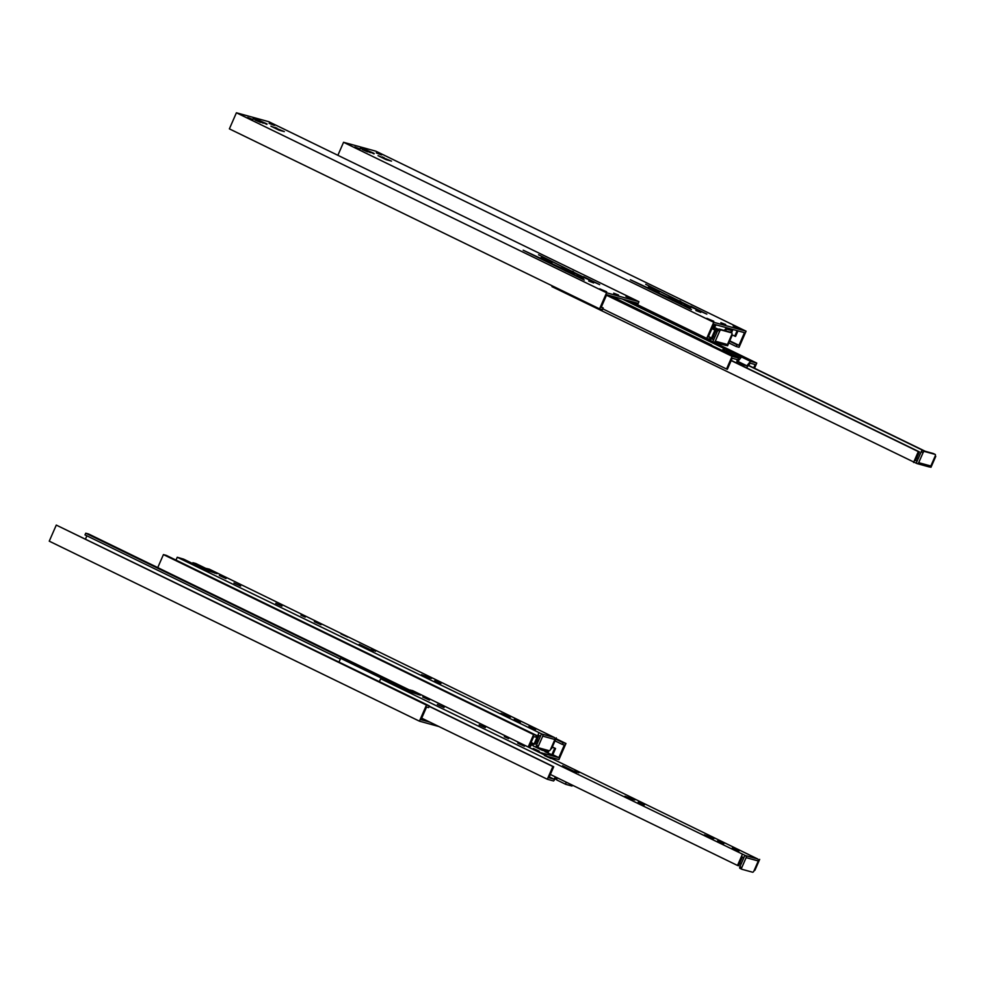 <?xml version="1.0" encoding="UTF-8"?>
<svg xmlns="http://www.w3.org/2000/svg" width="985" height="985" viewBox="0 0 985 985"><rect width="100%" height="100%" fill="white"/><g stroke="black" fill="none" stroke-linecap="round" stroke-linejoin="round"><path stroke-width="1.48" d="M713.842 324.237L744.488 332.671L738.959 345.329L736.928 344.762L736.177 346.486L739.07 347.274L746.088 331.194L713.731 322.292L706.713 338.372L709.606 339.16L710.345 337.449L708.313 336.895L713.842 324.237M386.12 159.644L378.031 155.655L391.476 161.121L386.12 159.644M736.177 346.486L728.851 342.915M736.928 344.762L729.589 341.204M690.756 306.2L706.824 314.129L682.543 303.146L677.163 301.656L678.357 302.727L691.47 309.561L630.338 279.715L673.445 299.846L678.813 301.336L677.618 300.265L645.692 284.283L690.596 306.569M746.088 331.194L375.913 151.197L343.556 142.296L337.88 155.298M713.731 322.292L343.556 142.296M360.338 148.045L370.434 152.687L360.338 148.045M659.199 292.016L648.179 287.164L659.002 292.459M668.643 297.298L673.58 299.194L668.643 297.298M684.144 304.968L691.014 307.603L684.144 304.968M695.853 310.521L700.791 312.417L695.853 310.521M720.848 322.674L725.674 324.521L720.848 322.674M376.233 152.884L381.601 154.94L376.233 152.884M374.202 153.438L363.773 148.87L374.004 153.869M354.809 146.987L360.178 149.043L354.809 146.987M733.308 325.604L738.282 328.03L733.16 325.949M706.873 318.327L713.78 321.282L706.873 318.327M679.502 300.733L678.887 302.136M710.345 337.449L708.474 336.538M706.713 338.372L637.603 304.759M362.123 149.486L367.614 151.875M738.959 345.329L729.75 340.847M732.311 334.986L735.573 336.402L737.987 330.886M734.724 336.168L737.125 330.652M637.467 305.079L638.945 301.693L606.575 292.779L599.557 308.859L602.451 309.659L603.202 307.948L601.158 307.382L606.686 294.737L637.332 303.171L636.667 304.685M278.964 130.131L270.887 126.154L284.32 131.608L278.964 130.131M583.6 276.699L599.68 284.628L575.388 273.633L569.822 272.131L571.202 273.227L584.314 280.048L523.183 250.202L566.289 270.346L571.854 271.848L570.463 270.752L538.549 254.783L583.44 277.068M638.945 301.693L268.77 121.697L236.4 112.782L229.382 128.863L599.557 308.859M606.575 292.779L236.4 112.782M253.182 118.532L263.278 123.187L253.182 118.532M552.043 262.502L541.024 257.651L551.846 262.958M561.487 267.797L566.424 269.681L561.487 267.797M577.001 275.468L583.871 278.102L577.001 275.468M588.698 281.021L593.635 282.917L588.698 281.021M613.692 293.173L618.518 295.02L613.692 293.173M269.09 123.384L274.458 125.44L269.09 123.384M267.046 123.938L256.629 119.37L266.849 124.369M247.654 117.486L253.022 119.542L247.654 117.486M626.152 296.103L631.126 298.517L626.004 296.436M599.73 288.827L606.625 291.769L599.73 288.827M572.359 271.22L571.731 272.636M603.202 307.948L601.318 307.037M254.98 119.973L260.459 122.374M730.735 332.413L731.572 330.492L726.634 329.138L725.317 330.738M732.963 329.507L731.523 332.795M724.307 330.467L726.548 327.734M714.704 324.471L714.162 329.224L717.819 330.234M713.152 329.002L713.3 325.469M717.068 331.945L715.504 331.514M714.396 327.192L716.267 324.902M718.41 329.359L714.371 327.402M753.71 367.873L755.163 364.561L750.225 363.206L746.593 367.639L745.559 367.356M736.731 363.071L737.137 359.599L732.2 358.244L727.386 369.252L726.536 369.018L732.089 356.287L738.356 358.023L737.753 363.293L746.864 365.804L750.496 361.36L756.763 363.083L754.51 368.255M723.002 350.956L723.581 350.254L726.277 351.251L740.511 358.183M750.496 361.36L622.335 299.046M756.763 363.083L628.602 300.77M723.852 348.407L722.116 350.525M711.663 345.452L738.356 358.023M726.536 369.018L602.795 308.859M732.089 356.287L606.477 295.217M711.712 345.058L610.195 295.697M737.987 361.261L741.496 356.989M746.864 365.804L737.962 361.47M715.295 341.179L727.447 344.516L731.806 334.518A1.564 0.726 115.9 0 0 731.781 332.918A1.564 0.726 115.9 0 0 731.72 332.893L721.008 329.95A1.564 0.726 115.9 0 0 719.666 331.182L715.295 341.179A1.564 1.379 -74.6 0 1 713.436 342.004L712.734 341.672M726.388 345.44L727.595 345.772L732.347 334.888L731.769 334.604M714.79 337.165L713.337 336.464M710.37 340.527L714.925 330.086L715.996 330.381L712.18 339.123L713.743 339.554L712.808 341.696M719.666 331.182L717.806 330.271A1.564 0.726 -64.1 0 1 719.136 329.039L729.86 331.994A1.564 0.726 -64.1 0 1 729.922 332.019A1.564 0.726 -64.1 0 1 729.971 332.043M715.996 330.381L712.007 328.448M732.347 334.888L731.732 334.715M714.925 330.086L711.921 328.633M717.806 330.271L713.743 339.554M727.447 344.516A1.564 1.379 105.4 0 1 725.576 345.341M918.697 462.679L930.837 466.016L935.208 456.018A1.564 0.726 115.9 0 0 935.171 454.417A1.564 0.726 115.9 0 0 935.122 454.393L924.398 451.45A1.564 0.726 115.9 0 0 923.068 452.681L918.697 462.679A1.564 1.379 -74.6 0 1 916.826 463.504L551.957 286.635L552.289 285.884M929.778 466.939L930.997 467.272L935.75 456.387L935.171 456.104M918.192 458.665L916.739 457.963M913.563 462.47L918.316 451.586L919.387 451.881L915.57 460.623L917.146 461.054L916.21 463.196M923.068 452.681L921.197 451.77A1.564 0.726 -64.1 0 1 922.539 450.539L933.251 453.494A1.564 0.726 -64.1 0 1 933.312 453.519A1.564 0.726 -64.1 0 1 933.374 453.543M919.387 451.881L731.252 360.399M925.272 451.29L748.489 365.337M924.201 450.995L748.354 365.497M935.75 456.387L935.122 456.215M918.316 451.586L731.178 360.584M921.197 451.77L917.146 461.054M930.837 466.016A1.564 1.379 105.4 0 1 928.978 466.841M539.472 752.306L558.827 757.637L552.819 754.707M547.057 751.912L545.628 751.21M552.265 747.098L554.678 748.268L551.871 754.695L544.976 751.74L546.897 752.281L547.18 751.641M551.871 754.695L552.733 754.929L555.54 748.501L552.326 746.95M533.254 748.428L539.275 751.198L533.254 748.428M558.827 757.637L564.356 744.98L562.324 744.426L563.063 742.702L565.956 743.503L558.938 759.583L548.583 756.726M528.255 746.839L533.599 734.588L536.493 735.389L535.741 737.1L533.71 736.546L529.043 747.233M192.555 563.482L192.888 562.706L195.781 563.506L206.641 568.788M157.748 567.606L163.424 554.592L166.317 555.392L536.493 735.389M533.599 734.588L163.424 554.592M565.956 743.503L555.959 738.639M562.324 744.426L554.986 740.855M563.063 742.702L555.737 739.144M206.419 569.293L192.888 562.706M554.678 748.268L555.54 748.501M438.867 726.524L419.425 721.168L426.456 705.088L429.337 705.888L428.598 707.599L426.554 707.033L421.026 719.69L429.768 722.091M419.425 721.168L49.25 541.171L56.28 525.091L429.337 705.888M85.609 538.746L86.877 535.828M340.33 659.076L84.993 534.917L85.744 533.205L88.638 534.005L410.043 690.288M426.456 705.088L56.28 525.091M409.822 690.793L85.744 533.205M562.607 765.764L576.619 772.572L563.223 766.662M630.769 798.921L624.884 796.212L634.832 799.968L630.769 798.921M757.662 858.957L745.522 855.608A1.564 1.379 105.4 0 1 746.137 857.639L758.278 860.988A1.564 1.379 -74.6 0 0 757.662 858.957L412.653 690.633L410.536 690.189L420.386 695.188L409.489 691.568L410.179 689.968M745.522 855.608L380.653 678.751L386.994 680.623L409.489 691.568M732.335 847.925L739.021 850.991L732.335 847.925M717.683 840.796L723.827 843.616L717.683 840.796M713.916 838.58L704.386 834.874L713.916 838.58M638.182 802.135L644.325 804.967L638.182 802.135M574.883 770.947L578.897 772.794L574.883 770.947M504.332 736.645L508.617 738.615L504.332 736.645M479.178 724.825L485.334 727.644L479.178 724.825M437.365 704.484L444.05 707.562L437.365 704.484M544.397 755.483L551.083 758.561L544.397 755.483M517.741 743.17L524.426 746.236L517.741 743.17M422.725 697.011L429.411 700.089L422.725 697.011M758.278 860.988L753.919 870.986A1.564 0.726 -64.1 0 1 752.577 872.217L741.865 869.262A1.564 0.726 -64.1 0 1 741.803 869.238A1.564 0.726 -64.1 0 1 741.779 867.637L739.907 866.726A1.564 0.726 115.9 0 0 739.944 868.339A1.564 0.726 115.9 0 0 740.006 868.351L741.754 869.213M742.259 854.586L737.506 865.458L738.578 865.753L742.394 857.012L743.971 857.455L744.906 855.312M380.653 678.751L379.41 681.608M741.188 863.796L739.735 863.094M759.681 859.376L754.929 870.26L754.313 870.087M739.907 866.726L743.971 857.455M737.506 865.458L550.356 774.456M746.137 857.639L741.779 867.637M359.205 644.264L373.216 651.073L359.833 645.175M427.367 677.421L421.494 674.713L431.43 678.468L427.367 677.421M554.272 737.457L542.119 734.108A1.564 1.379 105.4 0 1 542.747 736.14L554.887 739.489A1.564 1.379 -74.6 0 0 554.272 737.457L209.263 569.133L207.145 568.69L216.995 573.689L206.087 570.069L206.776 568.468M542.119 734.108L177.251 557.251L183.592 559.123L206.087 570.069M528.945 726.425L535.631 729.491L528.945 726.425M514.281 719.296L520.437 722.128L514.281 719.296M510.513 717.08L500.983 713.374L510.513 717.08M434.779 680.635L440.935 683.467L434.779 680.635M371.48 649.447L375.494 651.294L371.48 649.447M300.942 615.145L305.215 617.115L300.942 615.145M275.775 603.325L281.932 606.157L275.775 603.325M233.962 582.997L240.648 586.063L233.962 582.997M340.995 633.983L347.68 637.061L340.995 633.983M314.338 621.67L321.024 624.736L314.338 621.67M219.323 575.511L226.008 578.589L219.323 575.511M554.887 739.489L550.516 749.486A1.564 0.726 -64.1 0 1 549.187 750.718L538.463 747.763A1.564 0.726 -64.1 0 1 538.401 747.738A1.564 0.726 -64.1 0 1 538.376 746.137L536.517 745.239A1.564 0.726 115.9 0 0 536.542 746.839A1.564 0.726 115.9 0 0 536.603 746.864L538.352 747.713M538.857 733.086L534.104 743.958L535.175 744.254L538.992 735.524L540.568 735.955L541.504 733.813M177.251 557.251L176.007 560.108M556.291 737.876L551.538 748.76L550.91 748.588M536.517 745.239L540.568 735.955M534.104 743.958L531.112 742.505M542.747 736.14L538.376 746.137M533.168 745.485L531.728 744.783M529.265 746.704L529.979 746.901L532.885 743.367M542.292 748.822L542.132 750.25L548.399 751.974L548.965 750.656M542.132 750.25L533.119 745.867L533.377 743.613M538.032 741.767L536.456 741.336M531.998 742.936L530.016 744.992M535.705 743.047L537.281 743.478M538.475 740.732L537.022 740.03M556.759 779.554L555.306 778.852M555.589 777.005L553.841 779.123L548.916 777.768L553.718 766.761L552.868 766.527L547.303 779.246L553.57 780.97L556.476 777.436M547.303 779.246L421.691 718.163M386.268 680.315L341.524 658.559L340.662 658.325L339.062 661.982M565.981 782.053L565.722 784.319L571.977 786.042L572.371 785.156M565.722 784.319L556.71 779.935L556.968 777.67M567.939 783.013L566.966 782.533M385.344 680.044L340.662 658.325M553.841 779.123L549.285 776.906M552.868 766.527L429.14 706.356M553.718 766.761L429.201 706.208M677.027 301.705L676.72 302.383M680.315 301.053L679.736 302.37M678.813 301.336L678.505 302.026M673.445 299.846L673.075 300.684M672.57 299.538L672.238 300.29M383.891 157.428L383.485 158.363M382.525 156.874L382.155 157.711M680.635 301.201L680.081 302.469M569.872 272.192L569.564 272.882M573.159 271.552L572.581 272.87M571.657 271.823L571.349 272.525M566.289 270.346L565.919 271.183M565.415 270.025L565.094 270.776M276.748 127.927L276.329 128.863M275.369 127.36L275 128.21M573.479 271.7L572.938 272.956M727.029 349.54L726.277 351.251M725.071 348.739L724.32 350.451M719.136 329.039L721.008 329.95M731.72 332.893L729.86 331.994M922.539 450.539L924.398 451.45M935.122 454.393L933.251 453.494M418.182 694.659L418.453 694.031M409.858 691.741L410.536 690.189M409.563 691.605L410.252 690.029M708.08 836.758L708.449 835.92M628.578 798.109L628.947 797.259M214.779 573.159L215.05 572.531M206.456 570.241L207.145 568.69M206.173 570.106L206.85 568.53M504.677 715.258L505.046 714.42M425.175 676.609L425.545 675.759M678.997 301.348L678.69 302.075M676.978 301.644L676.658 302.358M571.854 271.848L571.534 272.574M569.822 272.131L569.502 272.857M729.922 332.019L731.781 332.918M713.645 342.078L725.785 345.427M933.312 453.519L935.171 454.417M917.035 463.578L929.187 466.927M739.944 868.339L741.803 869.238M536.542 746.839L538.401 747.738"/></g></svg>
